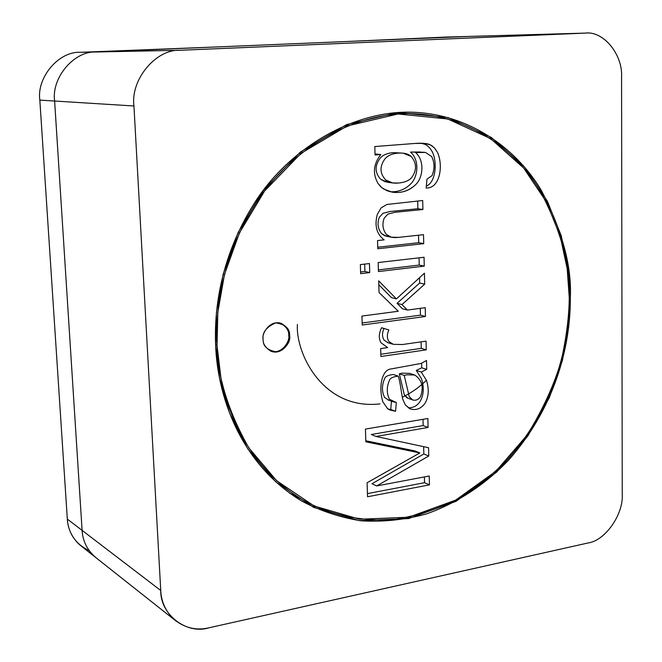 <?xml version="1.0" encoding="UTF-8"?>
<svg xmlns="http://www.w3.org/2000/svg" width="662" height="662" viewBox="0 0 662 662"><rect width="100%" height="100%" fill="white"/><g stroke="black" fill="none" stroke-linecap="round" stroke-linejoin="round"><path stroke-width="0.99" d="M288.698 335.336C290.32 340.309 282.484 354.658 270.948 351.224C282.484 354.658 290.32 340.309 288.698 335.336L289.6 335.634L288.698 335.336C289.095 330.743 286.356 326.68 280.481 323.147C286.356 326.68 289.095 330.743 288.698 335.336M263.112 339.225C262.756 343.677 265.371 347.674 270.94 351.224C282.517 355.808 291.462 340.822 289.6 335.634C290.535 342.345 286.34 347.79 276.997 351.952C267.374 350.438 262.748 346.193 263.112 339.225C262.16 332.423 266.397 326.962 275.814 322.841C285.421 324.454 290.014 328.724 289.6 335.634C289.997 331.025 287.242 326.954 281.35 323.428C269.798 319.374 261.325 334.095 263.112 339.225M402.628 153.129L393.733 152.632L403.216 153.187L411.135 156.431C416.82 163.109 416.977 170.184 411.623 177.656C408.917 180.701 404.532 182.497 398.474 183.035L392.624 182.944L385.623 179.899C379.682 173.361 379.508 166.27 385.118 158.64C388.098 155.305 392.632 153.46 398.714 153.104L393.733 152.632C387.667 152.98 383.157 154.817 380.187 158.135C374.601 165.723 374.775 172.774 380.7 179.278L387.684 182.307L392.624 182.944M215.622 344.943L217.028 345.473C215.349 308.451 222.3 256.302 255.623 203.78C288.491 151.416 354.079 109.462 417.399 113.93C473.901 117.704 517.907 153.236 540.407 191.244C561.136 231.03 570.752 266.513 569.254 297.701L567.185 268.656L560.234 236.342L546.415 201.976L523.683 168.049L490.674 138.631L447.76 118.978L398.044 113.988L347.087 125.979L301.102 153.278L264.651 190.937L239.396 232.983L224.484 274.482L217.815 312.414L217.028 345.473L220.893 377.663C226.023 400.767 235.366 424.201 248.92 447.984L276.625 480.695L314.185 506.033L359.632 519.231L408.628 517.229L455.679 500.108L496.02 471.129L527.018 435.248C542.823 409.646 554.251 384.73 561.285 360.5C566.407 337.446 569.063 316.519 569.254 297.701C569.527 338.828 558.231 401.9 508.201 458.874C493.165 474.331 476.102 487.836 456.987 499.396C436.903 509.384 415.91 516.079 394.014 519.48C361.113 521.954 329.378 514.73 302.451 499.793C238.866 461.182 218.667 391.59 217.028 345.473L215.622 344.943M374.816 146.542L415.091 143.439C422.248 142.884 427.321 143.356 430.325 144.846L434.33 147.825L437.458 152.326C443.515 165.409 440.015 188.645 426.171 188.025L426.965 179.154L432.063 175.604C434.777 168.86 434.644 162.521 431.674 156.588L425.55 152.442L415.529 152.55C424.805 160.427 423.241 177.755 415.513 184.764C407.147 192.361 397.622 194.338 386.956 190.689L381.842 187.71L377.961 183.374C372.483 173.601 373.434 163.977 380.815 154.527L375.056 154.982L374.816 146.542L375.056 154.982L380.815 154.527C373.434 163.977 372.483 173.601 377.961 183.374L380.609 186.618L383.886 189.15L392.384 192.195C401.437 193.378 409.141 190.904 415.513 184.764C423.241 177.755 424.805 160.427 415.529 152.55L425.55 152.442L431.674 156.588C434.644 162.521 434.777 168.86 432.063 175.604L426.965 179.154L426.171 188.025C440.015 188.645 443.515 165.409 437.458 152.326L434.835 148.371L432.145 145.93L430.325 144.846L424.367 143.381L415.091 143.439L374.816 146.542M424.044 257.253L424.259 266.132L378.432 271.552L378.168 262.541L424.044 257.253L378.168 262.541L378.432 271.552L424.259 266.132L424.044 257.253M425.244 307.689L425.451 316.469L362.222 325.025L361.948 316.064L398.284 311.256L379.036 292.496L378.697 280.845L396.43 298.91L424.425 273.207L424.69 284.172L401.975 304.586L407.362 310.056L425.244 307.689L407.362 310.056L401.975 304.586L424.69 284.172L424.425 273.207L396.43 298.91L378.697 280.845L379.036 292.496L398.284 311.256L361.948 316.064L362.222 325.025L425.451 316.469L425.244 307.689M426.709 369.396L421.222 372.036L426.518 380.427C429.224 389.38 428.703 397.043 424.938 403.415C420.809 408.95 415.769 410.73 409.828 408.735L405.326 404.937L402.678 399.029L401.304 391.416C400.361 384.457 399.352 379.367 398.259 376.14C393.327 376.695 390.448 377.952 389.628 379.905C386.542 386.873 386.484 393.319 389.455 399.26L396.339 402.57L395.578 411.284L387.667 408.744L382.826 401.76C378.052 385.656 382.619 370 390.423 369.065L421.214 363.413L426.502 360.484L426.709 369.396L421.735 367.807L416.266 370.43L421.222 372.036L426.709 369.396L426.502 360.484L421.214 363.413L390.423 369.065C382.619 370 378.052 385.656 382.826 401.76L387.667 408.744L390.026 410.059L395.578 411.284L396.339 402.57L392.789 401.677L389.455 399.26C386.484 393.319 386.542 386.873 389.628 379.905C390.448 377.952 393.327 376.695 398.259 376.14C399.352 379.367 400.361 384.457 401.304 391.416L402.678 399.029L405.326 404.937L410.076 408.835C415.943 410.663 420.9 408.859 424.938 403.415C428.703 397.043 429.224 389.38 426.518 380.427L421.222 372.036L416.266 370.43L421.553 378.78C424.259 387.692 423.73 395.313 419.989 401.652C416.969 405.972 413.014 408.007 408.123 407.775C413.014 408.007 416.969 405.972 419.989 401.652C423.73 395.313 424.259 387.692 421.553 378.78L416.266 370.43L421.735 367.807L426.709 369.396M429.241 476.003L429.456 484.865L367.534 496.765L367.096 482.763L419.84 452.932L365.829 441.794L365.441 429.084L427.875 418.483L428.091 427.462L376.024 436.465L428.571 447.727L428.769 456.002L376.695 485.941L429.241 476.003L376.695 485.941L428.769 456.002L428.571 447.727L376.024 436.465L428.091 427.462L427.875 418.483L365.441 429.084L365.829 441.794L419.84 452.932L367.096 482.763L367.534 496.765L429.456 484.865L429.241 476.003M426.038 341.137L426.245 349.85L380.882 356.504L380.658 348.576L387.626 347.575L381.039 342.817C378.581 338.687 378.747 333.665 381.544 327.748L388.867 329.933C386.807 334.533 386.856 338.431 389.024 341.642C386.856 338.431 386.807 334.533 388.867 329.933L381.544 327.748C378.747 333.665 378.581 338.687 381.039 342.817L387.626 347.575L380.658 348.576L380.882 356.504L426.245 349.85L426.038 341.137L402.446 344.53L426.038 341.137M393.36 344.339L402.446 344.53L393.36 344.339L389.024 341.642M369.462 263.55L369.727 272.587L360.633 273.663L360.351 264.601L369.462 263.55L360.351 264.601L360.633 273.663L369.727 272.587L369.462 263.55M423.514 234.679L423.721 243.657L377.77 248.747L377.53 240.579L384.167 239.859C376.637 234.174 374.344 225.701 377.299 214.438L381.072 207.909L386.865 204.467L422.695 200.52L422.91 209.506L395.032 212.279L387.899 214.074L384.159 218.212C381.991 224.236 382.744 229.664 386.418 234.489C388.635 237.062 392.698 238.022 398.59 237.368L423.514 234.679L398.59 237.368L391.391 237.203L386.418 234.489C382.744 229.664 381.991 224.236 384.159 218.212L387.899 214.074L395.032 212.279L422.91 209.506L422.695 200.52L386.865 204.467L381.072 207.909L377.299 214.438C374.344 225.701 376.637 234.174 384.167 239.859L377.53 240.579L377.77 248.747L423.721 243.657L423.514 234.679M293.514 495.11L290.03 493.438M394.684 112.78L403.572 113.715M297.428 324.421C295.351 352.432 322.435 410.407 379.971 403.903M402.256 397.266C411.4 392.847 419.46 387.162 426.436 380.211M424.392 476.921L424.532 482.697L429.456 484.865L424.532 482.697L367.435 493.62L424.532 482.697L424.392 476.921M414.933 450.921L419.84 452.932L414.933 450.921L365.805 440.776L414.933 450.921M422.993 419.311L423.142 425.583L428.091 427.462L423.142 425.583L371.266 434.504L376.024 436.465L371.266 434.504L423.142 425.583L422.993 419.311M423.655 446.676L423.829 453.983L428.769 456.002L423.829 453.983L371.961 483.74L376.695 485.941L371.961 483.74L423.829 453.983L423.655 446.676M393.393 374.502L398.259 376.14L393.393 374.502C388.47 375.056 385.607 376.297 384.796 378.242C381.717 385.168 381.668 391.59 384.63 397.498L388.702 400.179L384.63 397.498C381.668 391.59 381.717 385.168 384.796 378.242C385.607 376.297 388.47 375.056 393.393 374.502M391.457 401.189L390.737 409.464L395.578 411.284L388.263 409.149L390.737 409.464L391.457 401.189M404.217 375.412L407.039 374.791L414.768 375.023C422.066 379.971 423.97 387.22 420.461 396.761C418.293 399.79 415.645 400.841 412.525 399.906L409.224 396.596L404.217 375.412L399.327 373.782L404.217 375.412L409.224 396.596L411.83 399.575C415.14 401.015 418.02 400.08 420.461 396.761C423.97 387.22 422.066 379.971 414.768 375.023L407.039 374.791L404.217 375.412M414.222 374.833L409.704 373.351L402.132 373.161L399.327 373.782L404.325 394.858L406.923 397.829L412.525 399.906M421.628 363.272L421.735 367.807L421.628 363.272M407.991 398.284L404.325 394.858L399.327 373.782L402.132 373.161L409.836 373.393M421.106 341.849L421.264 348.361L426.245 349.85L421.264 348.361L380.824 354.261L421.264 348.361L421.164 344.323M381.527 327.781L384.01 328.526C381.949 333.094 382.007 336.983 384.167 340.169L388.114 342.767M384.167 340.169C382.007 336.983 381.949 333.094 384.01 328.526M420.287 308.343L420.453 315.145L425.451 316.469L420.453 315.145L362.164 322.998L420.453 315.145L420.287 308.343M378.813 284.726L391.523 297.66L396.43 298.91L391.523 297.66L378.813 284.726M419.543 277.692L419.675 283.013L424.69 284.172L419.675 283.013L397.059 303.312L401.975 304.586L397.059 303.312L402.43 308.757L407.362 310.056L402.43 308.757L397.059 303.312L419.675 283.013L419.543 277.692M364.688 264.097L364.911 271.47L369.727 272.587L364.911 271.47L360.583 271.983L364.911 271.47L364.688 264.097M419.063 257.824L419.236 265.065L424.259 266.132L419.236 265.065L378.383 269.881L419.236 265.065L419.063 257.824M418.516 235.217L418.698 242.706L423.721 243.657L418.698 242.706L377.729 247.232L418.698 242.706L418.516 235.217M389.455 236.624L384.721 235.771L381.519 233.578C377.853 228.779 377.108 223.375 379.26 217.393L382.984 213.272L390.092 211.492L417.871 208.745L417.681 201L417.871 208.745L422.91 209.506L417.871 208.745L390.092 211.492L382.984 213.272L379.26 217.393C377.108 223.375 377.853 228.779 381.519 233.578L386.476 236.276L391.391 237.203M421.264 143.224L425.219 144.415L427.602 145.921L430.192 148.503L432.336 151.855C437.516 162.488 435.728 182.464 426.345 186.08C435.728 182.464 437.516 162.488 432.336 151.855L430.192 148.503L427.602 145.921L425.219 144.415L421.264 143.224M424.301 152.268L410.481 152.078C419.733 159.923 418.177 177.151 410.481 184.127C405.061 189.489 398.358 192.046 390.398 191.806C398.358 192.046 405.061 189.489 410.481 184.127C418.177 177.151 419.733 159.923 410.481 152.078L420.469 151.97M375.892 154.039L380.815 154.527L375.892 154.039M390.597 182.522L384.978 181.686L380.7 179.278C374.775 172.774 374.601 165.723 380.187 158.135C383.157 154.817 387.667 152.98 393.733 152.632L400.295 153.054M398.474 183.035C404.532 182.497 408.917 180.701 411.623 177.656C416.977 170.184 416.82 163.109 411.135 156.431C408.413 153.898 404.267 152.79 398.714 153.104C392.632 153.46 388.098 155.305 385.118 158.64C379.508 166.27 379.682 173.361 385.623 179.899C388.569 182.497 392.856 183.54 398.474 183.035M215.655 345.663C217.31 392.053 237.608 461.985 301.45 500.894C319.746 510.692 339.581 517.32 360.939 520.795C382.785 522.144 404.565 519.869 426.278 513.977C458.162 502.715 486.421 483.426 508.772 459.916C559.216 402.537 570.611 338.985 570.338 297.561L569.254 297.329L570.338 297.561L568.708 327.111L562.319 360.765L549.311 397.721L527.829 436.001L496.632 472.13L456.035 501.308L408.669 518.569L359.325 520.613L313.565 507.34L275.715 481.845L247.803 448.902L229.598 413.171L219.552 378.085L215.655 345.663L216.441 312.356L223.16 274.142L238.179 232.337L263.633 189.986L300.358 152.061L346.673 124.572L398.003 112.523L448.075 117.579L491.27 137.39L524.503 167.014L547.366 201.19L561.268 235.788L568.261 268.317L570.338 297.561C571.86 266.132 562.162 230.368 541.251 190.267C518.569 151.962 474.149 116.156 417.168 112.449C353.434 108.072 287.482 150.357 254.44 203.052C220.942 255.921 213.958 308.393 215.655 345.663M82.105 530.378L54.623 101.029C51.264 77.802 74.086 50.875 95.825 52L467.604 36.451L95.825 52L179.981 50.279C155.951 48.988 130.406 79.589 133.947 105.986L160.742 590.487C160.179 614.667 186.783 634.817 208.82 627.833L587.939 542.997C605.192 540.804 623.678 514.258 622.239 494.075L621.568 77.297C623.05 54.756 603.405 30.493 585.084 33.117L179.981 50.279L585.084 33.117L467.604 36.451L585.514 33.1C603.777 30.808 623.016 54.987 621.568 77.297L622.239 494.075C623.678 514.258 605.192 540.804 587.939 542.997L208.82 627.833C196.266 630.795 184.59 627.94 173.792 619.284C165.574 611.158 161.222 601.559 160.742 590.487L133.947 105.986L54.623 101.029L82.105 530.378L160.742 590.487L82.105 530.378C82.618 540.25 86.639 548.881 94.169 556.279L97.695 559.067C87.947 551.537 82.75 541.979 82.105 530.378L54.623 101.029L133.947 105.986C130.406 79.589 155.951 48.988 179.981 50.279L95.825 52C74.086 50.875 51.264 77.802 54.623 101.029L39.836 100.111L67.325 519.082L82.105 530.378C82.75 541.979 87.947 551.537 97.695 559.067L94.169 556.279C86.639 548.881 82.618 540.25 82.105 530.378L67.325 519.082L39.836 100.111C36.518 77.462 58.819 51.231 80.11 52.315L213.652 47.068L95.825 52C74.086 50.875 51.264 77.802 54.623 101.029L82.105 530.378M468.365 36.427L347.351 41.483L445.269 37.089L585.514 33.1M89.188 550.701C75.65 544.007 68.36 533.464 67.325 519.082C67.847 528.723 71.802 537.172 79.2 544.429L82.659 547.168M54.623 101.029C51.264 77.802 74.086 50.875 95.825 52L80.11 52.315C58.819 51.231 36.518 77.462 39.836 100.111L54.623 101.029M467.951 36.443L445.269 37.089M394.924 112.755L414.718 113.79M289.236 492.867L302.451 499.793M392.789 401.677L387.949 399.906M392.458 344.091L387.593 342.61M424.367 143.381L423.589 143.315M280.514 323.164L281.35 323.428M79.2 544.429L173.792 619.284"/></g></svg>
